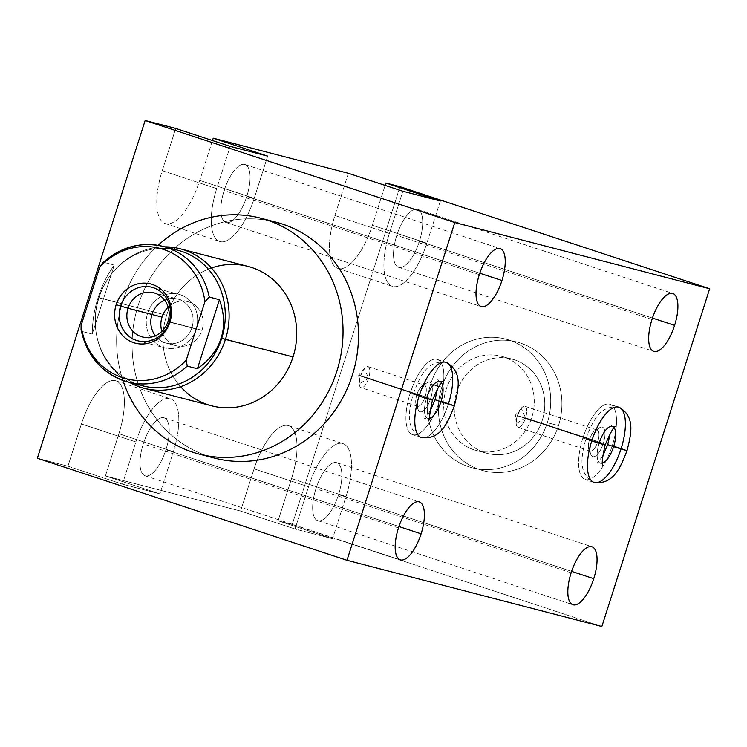 <?xml version="1.0" encoding="UTF-8"?>
<svg xmlns="http://www.w3.org/2000/svg" width="747" height="747" viewBox="0 0 747 747"><rect width="100%" height="100%" fill="white"/><g stroke="black" fill="none" stroke-linecap="round" stroke-linejoin="round"><path stroke-width="0.56" stroke-dasharray="3.73 2.8" d="M206.975 455.81A121.901 112.601 -75.4 0 1 136.486 311.125A121.901 112.601 -75.4 0 1 269.434 220.673A121.901 112.601 -75.4 0 0 136.309 311.816A121.901 112.601 -75.4 0 0 208.236 456.24A121.901 112.601 104.6 0 1 137.261 308.334A121.901 112.601 104.6 0 1 275.942 222.148M440.328 200.99L426.854 243.205A50.535 19.338 -71.8 0 1 392.754 286.465A50.535 19.338 -71.8 0 1 389.364 233.466L402.838 191.251L389.364 233.466A50.535 19.338 108.2 0 0 392.296 286.334A50.535 19.338 108.2 0 0 426.854 243.205L372.398 225.258L385.116 185.405L372.398 225.258A50.535 19.338 -71.8 0 1 337.84 268.388A50.535 19.338 -71.8 0 1 334.908 215.519L389.364 233.466L402.838 191.251M419.422 241.272A30.496 11.672 108.2 0 0 417.386 209.291A30.496 11.672 108.2 0 0 396.797 235.398A30.496 11.672 108.2 0 0 398.842 267.379A30.496 11.672 108.2 0 0 419.422 241.272L652.448 318.063L419.422 241.272A30.496 11.672 -71.8 0 1 398.571 267.305A30.496 11.672 -71.8 0 1 396.797 235.398A30.496 11.672 -71.8 0 1 417.657 209.375A30.496 11.672 -71.8 0 1 419.422 241.272A30.496 11.672 108.2 0 0 410.486 211.709A30.496 11.672 108.2 0 0 394.425 262.02A30.496 11.672 108.2 0 0 419.422 241.272L652.448 318.063M348.382 173.304L334.908 215.519A50.535 19.338 108.2 0 0 338.298 268.518A50.535 19.338 108.2 0 0 372.398 225.258L385.116 185.405M400.018 186.713L292.226 524.478L278.08 520.799L291.554 478.575A50.535 19.338 108.2 0 0 288.174 425.575A50.535 19.338 108.2 0 0 254.064 468.836L240.59 511.06L105.43 475.942L118.904 433.718A50.535 19.338 108.2 0 0 115.514 380.718A50.535 19.338 108.2 0 0 81.404 423.979L67.93 466.193L37.35 458.247L67.93 466.193L122.396 484.14L159.886 493.888L105.43 475.942L240.59 511.06L295.046 529.007L332.536 538.746L278.08 520.799L292.226 524.478L400.018 186.713L292.226 524.478L601.858 626.509L292.226 524.478L278.08 520.799L291.554 478.575L346.01 496.522L332.536 538.746L295.046 529.007L308.52 486.783A50.535 19.338 -71.8 0 1 342.63 443.522A50.535 19.338 -71.8 0 1 346.01 496.522L332.536 538.746L278.08 520.799L291.554 478.575L346.01 496.522A50.535 19.338 108.2 0 0 343.088 443.662A50.535 19.338 108.2 0 0 308.52 486.783L254.064 468.836A50.535 19.338 -71.8 0 1 288.622 425.715A50.535 19.338 -71.8 0 1 291.554 478.575L346.01 496.522L332.536 538.746L295.046 529.007L308.52 486.783L254.064 468.836L240.59 511.06L295.046 529.007L308.52 486.783A50.535 19.338 -71.8 0 1 342.63 443.522A50.535 19.338 -71.8 0 1 346.01 496.522M267.678 156.123L254.204 198.347A50.535 19.338 -71.8 0 1 220.094 241.608A50.535 19.338 -71.8 0 1 216.714 188.608A50.535 19.338 108.2 0 0 219.637 241.468A50.535 19.338 108.2 0 0 254.204 198.347L267.678 156.123L254.204 198.347L199.748 180.4A50.535 19.338 -71.8 0 1 165.18 223.53A50.535 19.338 -71.8 0 1 162.248 170.661L175.722 128.437L162.248 170.661A50.535 19.338 108.2 0 0 165.638 223.661A50.535 19.338 108.2 0 0 199.748 180.4L212.465 140.548M334.908 215.519L389.364 233.466L334.908 215.519A50.535 19.338 -71.8 0 0 338.298 268.518A50.535 19.338 -71.8 0 0 372.398 225.258L426.854 243.205L372.398 225.258M175.722 128.437L162.248 170.661L216.714 188.608L230.188 146.384M246.771 196.414A30.496 11.672 108.2 0 0 244.727 164.433A30.496 11.672 108.2 0 0 224.147 190.541A30.496 11.672 108.2 0 0 226.182 222.522A30.496 11.672 108.2 0 0 246.771 196.414L479.789 273.206L246.771 196.414A30.496 11.672 -71.8 0 1 225.911 222.438A30.496 11.672 -71.8 0 1 224.147 190.541A30.496 11.672 -71.8 0 1 244.997 164.508A30.496 11.672 -71.8 0 1 246.771 196.414A30.496 11.672 108.2 0 0 237.826 166.852A30.496 11.672 108.2 0 0 221.775 217.162A30.496 11.672 108.2 0 0 246.771 196.414L479.789 273.206M162.248 170.661L216.714 188.608L162.248 170.661A50.535 19.338 -71.8 0 0 165.638 223.661A50.535 19.338 -71.8 0 0 199.748 180.4L254.204 198.347L199.748 180.4M479.322 274.625L224.147 190.541M437.284 359.428L446.155 362.351A39.582 15.145 -71.8 0 1 448.452 403.763A39.582 15.145 -71.8 0 1 421.738 437.649A39.582 15.145 -71.8 0 1 419.086 396.134L410.215 393.211L419.086 396.134A39.582 15.145 108.2 0 0 421.653 437.63A39.582 15.145 108.2 0 0 448.321 404.164A39.582 15.145 -71.8 0 1 421.653 437.63A39.582 15.145 -71.8 0 1 419.086 396.134L410.215 393.211A39.582 15.145 -71.8 0 1 437.284 359.428A39.582 15.145 -71.8 0 1 439.581 400.84A39.582 15.145 -71.8 0 1 412.512 434.623A39.582 15.145 -71.8 0 1 410.215 393.211A39.582 15.145 108.2 0 0 412.867 434.726A39.582 15.145 108.2 0 0 439.581 400.84L454.335 405.864M558.504 425.585A66.492 61.413 -75.4 0 0 520.37 343.022A66.492 61.413 -75.4 0 0 441.813 387.123A66.492 61.413 -75.4 0 0 479.947 469.686A66.492 61.413 -75.4 0 0 558.504 425.585L547.327 422.681A66.492 61.413 -75.4 0 0 505.7 339.091A66.492 61.413 -75.4 0 0 430.627 384.219L441.813 387.123A66.492 61.413 104.6 0 1 516.877 341.995A66.492 61.413 104.6 0 1 558.504 425.585A66.492 61.413 104.6 0 1 483.44 470.713A66.492 61.413 104.6 0 1 441.813 387.123L430.627 384.219A66.492 61.413 -75.4 0 0 472.253 467.809A66.492 61.413 -75.4 0 0 547.327 422.681L558.504 425.585A66.492 61.413 -75.4 0 0 488.491 341.893A66.492 61.413 -75.4 0 0 453.485 451.59A66.492 61.413 -75.4 0 0 558.504 425.585L547.327 422.681A66.492 61.413 -75.4 0 0 509.193 340.118A66.492 61.413 -75.4 0 0 430.627 384.219A66.492 61.413 -75.4 0 0 468.771 466.782A66.492 61.413 -75.4 0 0 547.327 422.681A66.492 61.413 -75.4 0 0 477.305 338.989A66.492 61.413 -75.4 0 0 442.299 448.686A66.492 61.413 -75.4 0 0 547.327 422.681M338.578 494.598A30.496 11.672 108.2 0 0 336.542 462.608A30.496 11.672 108.2 0 0 315.953 488.715A30.496 11.672 108.2 0 0 317.998 520.706A30.496 11.672 108.2 0 0 338.578 494.598L571.604 571.38L338.578 494.598A30.496 11.672 -71.8 0 1 317.727 520.622A30.496 11.672 -71.8 0 1 315.953 488.715A30.496 11.672 -71.8 0 1 336.813 462.692A30.496 11.672 -71.8 0 1 338.578 494.598A30.496 11.672 108.2 0 0 329.642 465.026A30.496 11.672 108.2 0 0 313.581 515.337A30.496 11.672 108.2 0 0 338.578 494.598L571.604 571.38M571.128 572.8L315.953 488.715M159.886 493.888L105.43 475.942L118.904 433.718L173.36 451.664L159.886 493.888L122.396 484.14L135.87 441.925L81.404 423.979A50.535 19.338 -71.8 0 1 115.972 380.849A50.535 19.338 -71.8 0 1 118.904 433.718L173.36 451.664A50.535 19.338 108.2 0 0 170.428 398.795A50.535 19.338 108.2 0 0 135.87 441.925L81.404 423.979L67.93 466.193L122.396 484.14L135.87 441.925A50.535 19.338 -71.8 0 1 169.971 398.665A50.535 19.338 -71.8 0 1 173.36 451.664L159.886 493.888L105.43 475.942L118.904 433.718L173.36 451.664L159.886 493.888L122.396 484.14L135.87 441.925A50.535 19.338 -71.8 0 1 169.971 398.665A50.535 19.338 -71.8 0 1 173.36 451.664M165.927 449.731A30.496 11.672 108.2 0 0 163.882 417.75A30.496 11.672 108.2 0 0 143.303 443.858A30.496 11.672 108.2 0 0 145.338 475.839A30.496 11.672 108.2 0 0 165.927 449.731L398.945 526.523L165.927 449.731A30.496 11.672 -71.8 0 1 145.067 475.764A30.496 11.672 -71.8 0 1 143.303 443.858A30.496 11.672 -71.8 0 1 164.153 417.825A30.496 11.672 -71.8 0 1 165.927 449.731A30.496 11.672 108.2 0 0 156.982 420.169A30.496 11.672 108.2 0 0 140.931 470.479A30.496 11.672 108.2 0 0 165.927 449.731L398.945 526.523M398.478 527.942L143.303 443.858M474.158 449.89A48.76 45.035 104.6 0 1 446.192 389.346A48.76 45.035 104.6 0 1 503.795 357.01A48.76 45.035 104.6 0 1 531.761 417.554A48.76 45.035 104.6 0 1 474.158 449.89L484.682 452.626A48.76 45.035 104.6 0 1 456.296 393.464A48.76 45.035 104.6 0 1 511.76 358.99A48.76 45.035 104.6 0 1 514.319 359.746L503.795 357.01A48.76 45.035 -75.4 0 0 501.237 356.254A48.76 45.035 -75.4 0 0 445.772 390.728A48.76 45.035 -75.4 0 0 474.158 449.89A48.76 45.035 -75.4 0 0 476.717 450.646A48.76 45.035 -75.4 0 0 532.181 416.172A48.76 45.035 -75.4 0 0 503.795 357.01L514.319 359.746A48.76 45.035 104.6 0 1 542.714 418.899A48.76 45.035 104.6 0 1 487.24 453.382A48.76 45.035 104.6 0 1 484.682 452.626L474.158 449.89A48.76 45.035 104.6 0 1 459.33 368.019A48.76 45.035 104.6 0 1 533.442 392.436A48.76 45.035 104.6 0 1 474.158 449.89L484.682 452.626A48.76 45.035 104.6 0 1 456.716 392.082A48.76 45.035 104.6 0 1 514.319 359.746A48.76 45.035 104.6 0 1 542.294 420.281A48.76 45.035 104.6 0 1 484.682 452.626A48.76 45.035 104.6 0 1 469.854 370.755A48.76 45.035 104.6 0 1 543.965 395.172A48.76 45.035 104.6 0 1 484.682 452.626M651.972 319.483L396.797 235.398M443.111 381.568L439.834 381.549A19.375 7.414 -71.8 0 1 441.542 382.912A19.375 7.414 108.2 0 0 439.834 381.549A19.375 7.414 108.2 0 0 426.584 398.086L432.466 400.177M446.155 362.351C426.481 359.727 419.515 377.879 413.203 394.033L426.584 398.086A19.375 7.414 108.2 0 0 427.704 418.348A19.375 7.414 -71.8 0 1 426.584 398.086L413.203 394.033C409.104 410.252 404.398 428.32 421.383 437.546A39.582 15.145 108.2 0 0 448.452 403.763A39.582 15.145 -71.8 0 1 421.383 437.546A39.582 15.145 108.2 0 0 448.452 403.763L439.581 400.84A39.582 15.145 108.2 0 0 436.93 359.326A39.582 15.145 108.2 0 0 410.215 393.211A39.582 15.145 108.2 0 0 421.822 431.589A39.582 15.145 108.2 0 0 442.663 366.282A39.582 15.145 108.2 0 0 410.215 393.211M429.983 411.429L424.427 418.339L427.704 418.348A19.375 7.414 108.2 0 0 429.889 418.273A19.375 7.414 -71.8 0 1 427.704 418.348L430.347 420.29M419.142 395.536A15.519 5.939 -71.8 0 1 429.618 382.249A15.519 5.939 -71.8 0 1 430.655 398.524A15.519 5.939 -71.8 0 1 420.188 411.802A15.519 5.939 -71.8 0 1 419.142 395.536L416.901 394.677A11.084 4.239 -71.8 0 1 422.503 385.611A11.084 4.239 -71.8 0 1 425.118 396.816L430.655 398.524A15.519 5.939 108.2 0 0 426.985 382.847A15.519 5.939 108.2 0 0 419.142 395.536A15.519 5.939 108.2 0 0 418.143 409.673A15.519 5.939 108.2 0 0 430.655 398.524L425.118 396.816A11.084 4.239 -71.8 0 1 416.182 404.781A11.084 4.239 -71.8 0 1 416.901 394.677L419.142 395.536A15.519 5.939 -71.8 0 1 431.859 384.976A15.519 5.939 -71.8 0 1 423.689 410.57A15.519 5.939 -71.8 0 1 419.142 395.536L416.901 394.677A11.084 4.239 108.2 0 0 417.545 406.275A11.084 4.239 108.2 0 0 425.118 396.816L368.635 378.206A11.084 4.239 -71.8 0 1 361.062 387.656A11.084 4.239 -71.8 0 1 360.418 376.068L416.901 394.677L360.418 376.068A11.084 4.239 -71.8 0 1 368 366.609A11.084 4.239 -71.8 0 1 368.635 378.206L425.118 396.816A11.084 4.239 108.2 0 0 424.473 385.219A11.084 4.239 108.2 0 0 416.901 394.677A11.084 4.239 -71.8 0 1 425.986 387.142A11.084 4.239 -71.8 0 1 420.15 405.425A11.084 4.239 -71.8 0 1 416.901 394.677L358.681 375.209L368.635 378.206L364.265 368.588L360.418 376.068L359.242 383.846L368.635 378.206L360.418 376.068A11.084 4.239 108.2 0 0 363.668 386.806A11.084 4.239 108.2 0 0 369.504 368.523A11.084 4.239 108.2 0 0 360.418 376.068L430.655 398.524M615.761 426.425L612.484 426.416A19.375 7.414 -71.8 0 1 614.202 427.77A19.375 7.414 108.2 0 0 612.484 426.416A19.375 7.414 108.2 0 0 599.234 442.943L585.863 438.9C581.754 455.119 577.058 473.178 594.033 482.403A39.582 15.145 108.2 0 0 621.112 448.63A39.582 15.145 -71.8 0 1 594.033 482.403A39.582 15.145 108.2 0 0 621.112 448.63L612.241 445.707A39.582 15.145 -71.8 0 1 585.162 479.481A39.582 15.145 -71.8 0 1 582.875 438.069A39.582 15.145 -71.8 0 1 609.944 404.295L618.815 407.218A39.582 15.145 -71.8 0 1 621.112 448.63L626.985 450.721M618.815 407.218C599.141 404.585 592.175 422.746 585.863 438.9L599.234 442.943A19.375 7.414 108.2 0 0 600.364 463.205A19.375 7.414 -71.8 0 1 599.234 442.943L605.117 445.044M602.642 456.286L597.086 463.196L600.364 463.205A19.375 7.414 108.2 0 0 602.549 463.131A19.375 7.414 -71.8 0 1 600.364 463.205L603.006 465.148M621.112 448.63L612.241 445.707A39.582 15.145 108.2 0 0 609.589 404.183A39.582 15.145 108.2 0 0 582.875 438.069L591.736 440.991L582.875 438.069A39.582 15.145 108.2 0 0 585.527 479.593A39.582 15.145 108.2 0 0 612.241 445.707L613.735 446.276M609.944 404.295A39.582 15.145 -71.8 0 1 612.241 445.707M591.801 440.394A15.519 5.939 -71.8 0 1 602.269 427.107A15.519 5.939 -71.8 0 1 603.315 443.382A15.519 5.939 -71.8 0 1 592.838 456.669A15.519 5.939 -71.8 0 1 591.801 440.394L589.551 439.535A11.084 4.239 -71.8 0 1 595.154 430.477A11.084 4.239 -71.8 0 1 597.777 441.673L603.315 443.382A15.519 5.939 108.2 0 0 599.645 427.704A15.519 5.939 108.2 0 0 591.801 440.394A15.519 5.939 108.2 0 0 590.802 454.531A15.519 5.939 108.2 0 0 603.315 443.382L597.777 441.673A11.084 4.239 -71.8 0 1 588.841 449.638A11.084 4.239 -71.8 0 1 589.551 439.535L591.801 440.394A15.519 5.939 -71.8 0 1 604.519 429.842A15.519 5.939 -71.8 0 1 596.349 455.437A15.519 5.939 -71.8 0 1 591.801 440.394L589.551 439.535A11.084 4.239 108.2 0 0 590.195 451.132A11.084 4.239 108.2 0 0 597.777 441.673L525.58 417.881A11.084 4.239 -71.8 0 1 517.998 427.34A11.084 4.239 -71.8 0 1 517.354 415.743L589.551 439.535L517.354 415.743A11.084 4.239 -71.8 0 1 524.936 406.293A11.084 4.239 -71.8 0 1 525.58 417.881L597.777 441.673A11.084 4.239 108.2 0 0 597.133 430.085A11.084 4.239 108.2 0 0 589.551 439.535A11.084 4.239 -71.8 0 1 598.636 431.999A11.084 4.239 -71.8 0 1 592.801 450.282A11.084 4.239 -71.8 0 1 589.551 439.535L517.354 415.743L525.58 417.881L521.21 408.273L517.354 415.743L516.177 423.53L525.58 417.881L517.354 415.743A11.084 4.239 108.2 0 0 520.603 426.49A11.084 4.239 108.2 0 0 526.439 408.207A11.084 4.239 108.2 0 0 517.354 415.743L525.58 417.881L603.315 443.382M158.047 245.333A121.901 112.601 -75.4 0 0 122.938 380.466A121.901 112.601 -75.4 0 1 158.047 245.333A121.901 112.601 -75.4 0 0 122.938 380.466M192.773 452.224L208.236 456.24A121.901 112.601 104.6 0 0 214.632 458.116M211.709 405.836A72.039 66.53 104.6 0 1 166.618 315.29A72.039 66.53 -75.4 0 0 180.606 386.675A72.039 66.53 104.6 0 1 166.618 315.29A72.039 66.53 104.6 0 1 211.438 267.996A72.039 66.53 -75.4 0 0 166.618 315.29L99.006 297.717A72.039 66.53 -75.4 0 0 129.548 382.427A72.039 66.53 104.6 0 1 96.26 333.274A72.039 66.53 104.6 0 1 99.006 297.717L98.781 297.782A70.041 64.69 -75.4 0 0 96.111 332.35A70.041 64.69 -75.4 0 0 135.45 383.463A70.041 64.69 -75.4 0 1 97.624 301.769A70.041 64.69 -75.4 0 1 170.428 248.816A70.041 64.69 -75.4 0 0 111.191 274.317A70.041 64.69 -75.4 0 0 98.781 297.782L99.006 297.717A72.039 66.53 104.6 0 1 111.77 273.579A72.039 66.53 104.6 0 1 164.779 246.846A72.039 66.53 -75.4 0 0 99.006 297.717L166.618 315.29A72.039 66.53 104.6 0 1 247.948 266.399M142.63 385.825A70.041 64.69 104.6 0 1 98.781 297.782L98.118 297.614C94.346 309.099 92.376 321.257 92.226 334.077L82.03 331.435L81.059 329.847L82.03 331.435L92.226 334.077L114.263 265.045L92.226 334.077C92.376 321.257 94.346 309.099 98.118 297.614C101.704 286.045 107.082 275.185 114.263 265.045L104.066 262.393L114.263 265.045C107.082 275.185 101.704 286.045 98.118 297.614L98.781 297.782A70.041 64.69 104.6 0 1 177.851 250.245M128.026 382.034A70.041 64.69 104.6 0 1 82.03 331.435L92.226 334.077L114.263 265.045L104.066 262.393L102.46 263.112L104.066 262.393A70.041 64.69 104.6 0 1 163.248 246.454M168.178 307.12A22.783 21.047 104.6 0 1 187.74 301.639A22.783 21.047 104.6 0 1 202.007 330.277L168.01 321.453L202.007 330.277A22.783 21.047 104.6 0 1 176.283 345.749A22.783 21.047 104.6 0 1 161.856 331.435A22.783 21.047 -75.4 0 0 181.754 346.365A22.783 21.047 -75.4 0 0 202.007 330.277A22.783 21.047 -75.4 0 0 193.884 304.44A22.783 21.047 -75.4 0 0 168.178 307.12A22.783 21.047 104.6 0 1 199.729 310.565A22.783 21.047 104.6 0 1 191.101 343.779A22.783 21.047 104.6 0 1 161.856 331.435M82.03 331.435L81.068 329.913M196.218 329.072A27.658 25.547 -75.4 0 0 180.354 294.729A27.658 25.547 -75.4 0 0 147.673 313.077A27.658 25.547 -75.4 0 0 163.537 347.42A27.658 25.547 -75.4 0 0 196.218 329.072L169.158 322.041L196.218 329.072A27.658 25.547 104.6 0 1 164.994 347.85A27.658 25.547 104.6 0 1 147.673 313.077A27.658 25.547 104.6 0 1 178.906 294.309A27.658 25.547 104.6 0 1 196.218 329.072L169.158 322.041M164.62 300.117A22.783 21.047 104.6 0 1 186.759 304.281A22.783 21.047 104.6 0 1 191.942 327.662A22.783 21.047 104.6 0 1 175.48 343.275A22.783 21.047 104.6 0 1 155.348 335.814A22.783 21.047 -75.4 0 0 175.48 343.275A22.783 21.047 -75.4 0 0 191.942 327.662A22.783 21.047 -75.4 0 0 186.759 304.281A22.783 21.047 -75.4 0 0 164.62 300.117M120.612 306.046L147.673 313.077A27.658 25.547 104.6 0 1 191.363 302.264A27.658 25.547 104.6 0 1 176.806 347.897A27.658 25.547 104.6 0 1 147.673 313.077M37.35 458.247L67.93 466.193L81.404 423.979L135.87 441.925M105.43 475.942L240.59 511.06L254.064 468.836L308.52 486.783M620.981 449.031A39.582 15.145 -71.8 0 1 594.313 482.487A39.582 15.145 -71.8 0 1 591.736 440.991A39.582 15.145 108.2 0 0 594.313 482.487A39.582 15.145 108.2 0 0 620.981 449.031M601.858 626.509L292.226 524.478M240.59 511.06L295.046 529.007M67.93 466.193L122.396 484.14M278.08 520.799L332.536 538.746M441.813 387.123L430.627 384.219M503.795 357.01L514.319 359.746M441.085 401.41L439.581 400.84M441.542 382.912A19.375 7.414 108.2 0 0 426.584 398.086A19.375 7.414 108.2 0 0 429.889 418.273M582.875 438.069A39.582 15.145 108.2 0 0 594.472 476.446A39.582 15.145 108.2 0 0 615.313 411.149A39.582 15.145 108.2 0 0 582.875 438.069L591.736 440.991M614.202 427.77A19.375 7.414 108.2 0 0 599.234 442.943A19.375 7.414 108.2 0 0 602.549 463.131M164.779 246.846A72.039 66.53 -75.4 0 0 99.006 297.717A72.039 66.53 -75.4 0 0 129.548 382.427M166.618 315.29L98.118 297.614C101.704 286.045 107.082 275.185 114.263 265.045M92.226 334.077C92.376 321.257 94.346 309.099 98.118 297.614M202.007 330.277L168.01 321.453M104.066 262.393L102.46 263.112M426.854 243.205A50.535 19.338 -71.8 0 1 392.754 286.465A50.535 19.338 -71.8 0 1 389.364 233.466M81.404 423.979A50.535 19.338 -71.8 0 1 115.514 380.718A50.535 19.338 -71.8 0 1 118.904 433.718M254.064 468.836A50.535 19.338 -71.8 0 1 288.174 425.575A50.535 19.338 -71.8 0 1 291.554 478.575M254.204 198.347A50.535 19.338 -71.8 0 1 220.094 241.608A50.535 19.338 -71.8 0 1 216.714 188.608M337.84 268.388L392.296 286.334M165.18 223.53L219.637 241.468M244.997 164.508L500.182 248.602M225.911 222.438L481.087 306.531M288.622 425.715L343.088 443.662M336.813 462.692L591.988 546.776M317.727 520.622L572.902 604.706M115.972 380.849L170.428 398.795M164.153 417.825L419.338 501.919M145.067 475.764L400.243 559.848M516.877 341.995L505.7 339.091M483.44 470.713L472.253 467.809M501.237 356.254L511.76 358.99M476.717 450.646L487.24 453.382M417.657 209.375L672.832 293.459M398.571 267.305L653.746 351.389M421.383 437.546L412.512 434.623M439.834 381.549L437.191 379.616L437.546 388.468M422.503 385.611L426.985 382.847M418.143 409.673L416.182 404.781M417.545 406.275L361.062 387.656M368 366.609L424.473 385.219M364.265 368.588L358.681 375.209L359.242 383.846M594.033 482.403L585.162 479.481M612.484 426.416L609.841 424.473L610.206 433.335M595.154 430.477L599.645 427.704M590.802 454.531L588.841 449.638M590.195 451.132L517.998 427.34M524.936 406.293L597.133 430.085M521.21 408.273L515.626 414.893L516.177 423.53M96.26 333.274L96.111 332.35M111.77 273.579L111.191 274.317M187.74 301.639L153.751 292.805M142.294 336.916L176.283 345.749M151.846 287.278L178.906 294.309M137.934 340.819L164.994 347.85"/><path stroke-width="1.12" d="M145.142 120.491L454.774 222.522L346.981 560.287L37.35 458.247L145.142 120.491L454.774 222.522L709.65 288.753L400.018 186.713L385.872 183.043L440.328 200.99L402.838 191.251L348.382 173.304L213.222 138.186L267.678 156.123L230.188 146.384L175.722 128.437L145.142 120.491L175.722 128.437L230.188 146.384L267.678 156.123L230.188 146.384L175.722 128.437L145.142 120.491L454.774 222.522L346.981 560.287L601.858 626.509L709.65 288.753L454.774 222.522L346.981 560.287L37.35 458.247L145.142 120.491L37.35 458.247L346.981 560.287L601.858 626.509L346.981 560.287M208.236 456.24A121.901 112.601 -75.4 0 0 352.257 375.386A121.901 112.601 -75.4 0 0 282.338 224.025A121.901 112.601 -75.4 0 0 269.434 220.673A121.901 112.601 -75.4 0 1 282.338 224.025L266.884 220.01A121.901 112.601 -75.4 0 0 260.488 218.133A121.901 112.601 -75.4 0 0 158.047 245.333A121.901 112.601 -75.4 0 1 266.884 220.01L282.338 224.025A121.901 112.601 104.6 0 1 353.312 371.931A121.901 112.601 104.6 0 1 214.632 458.116L199.169 454.101A121.901 112.601 -75.4 0 0 337.849 367.916A121.901 112.601 -75.4 0 0 266.884 220.01A121.901 112.601 -75.4 0 0 158.047 245.333M402.838 191.251L440.328 200.99L402.838 191.251L348.382 173.304L402.838 191.251M385.116 185.405L385.872 183.043L385.116 185.405L385.872 183.043L400.018 186.713L709.65 288.753L601.858 626.509L709.65 288.753L454.774 222.522M212.465 140.548L213.222 138.186L348.382 173.304L213.222 138.186L267.678 156.123L213.222 138.186L212.465 140.548L213.222 138.186M385.872 183.043L440.328 200.99L385.872 183.043L400.018 186.713L709.65 288.753M479.789 273.206L501.947 280.498A30.496 11.672 108.2 0 0 500.182 248.602A30.496 11.672 108.2 0 0 479.322 274.625A30.496 11.672 108.2 0 0 481.087 306.531A30.496 11.672 108.2 0 0 501.947 280.498L479.789 273.206L501.947 280.498A30.496 11.672 -71.8 0 1 481.367 306.606A30.496 11.672 -71.8 0 1 479.322 274.625A30.496 11.672 -71.8 0 1 499.902 248.518A30.496 11.672 -71.8 0 1 501.947 280.498A30.496 11.672 108.2 0 0 493.001 250.936A30.496 11.672 108.2 0 0 476.95 301.246A30.496 11.672 108.2 0 0 501.947 280.498M398.478 527.942A30.496 11.672 -71.8 0 1 419.058 501.835A30.496 11.672 -71.8 0 1 421.103 533.825A30.496 11.672 -71.8 0 1 400.523 559.933A30.496 11.672 -71.8 0 1 398.478 527.942A30.496 11.672 108.2 0 0 400.243 559.848A30.496 11.672 108.2 0 0 421.103 533.825A30.496 11.672 108.2 0 0 419.338 501.919A30.496 11.672 108.2 0 0 398.478 527.942M571.128 572.8A30.496 11.672 -71.8 0 1 591.717 546.692A30.496 11.672 -71.8 0 1 593.762 578.682A30.496 11.672 -71.8 0 1 573.173 604.79A30.496 11.672 -71.8 0 1 571.128 572.8A30.496 11.672 108.2 0 0 572.902 604.706A30.496 11.672 108.2 0 0 593.762 578.682A30.496 11.672 108.2 0 0 591.988 546.776A30.496 11.672 108.2 0 0 571.128 572.8M651.972 319.483A30.496 11.672 -71.8 0 1 672.561 293.375A30.496 11.672 -71.8 0 1 674.606 325.365A30.496 11.672 -71.8 0 1 654.017 351.473A30.496 11.672 -71.8 0 1 651.972 319.483A30.496 11.672 108.2 0 0 653.746 351.389A30.496 11.672 108.2 0 0 674.606 325.365A30.496 11.672 108.2 0 0 672.832 293.459A30.496 11.672 108.2 0 0 651.972 319.483M419.086 396.134A39.582 15.145 -71.8 0 1 445.875 362.267A39.582 15.145 -71.8 0 1 448.321 404.164A39.582 15.145 108.2 0 0 445.875 362.267A39.582 15.145 108.2 0 0 419.086 396.134L426.584 398.086L419.086 396.134A39.582 15.145 -71.8 0 1 445.8 362.248A39.582 15.145 -71.8 0 1 448.452 403.763A39.582 15.145 108.2 0 0 446.155 362.351A39.582 15.145 108.2 0 0 419.086 396.134A39.582 15.145 -71.8 0 1 446.155 362.351A39.582 15.145 108.2 0 0 419.086 396.134L432.466 400.177L419.086 396.134A39.582 15.145 108.2 0 0 421.383 437.546A39.582 15.145 -71.8 0 1 419.086 396.134A39.582 15.145 108.2 0 0 421.383 437.546C441.047 440.179 448.023 422.018 454.335 405.864L440.954 401.821A19.375 7.414 108.2 0 0 441.542 382.912A19.375 7.414 -71.8 0 1 440.954 401.821L454.335 405.864L448.452 403.763A39.582 15.145 108.2 0 0 446.155 362.351C463.131 371.576 458.434 389.645 454.335 405.864M591.736 440.991A39.582 15.145 -71.8 0 1 618.46 407.106A39.582 15.145 -71.8 0 1 621.112 448.63A39.582 15.145 -71.8 0 1 594.388 482.515A39.582 15.145 -71.8 0 1 591.736 440.991A39.582 15.145 -71.8 0 1 618.815 407.218A39.582 15.145 108.2 0 0 591.736 440.991L605.117 445.044L591.736 440.991A39.582 15.145 108.2 0 0 594.033 482.403A39.582 15.145 -71.8 0 1 591.736 440.991A39.582 15.145 108.2 0 0 594.033 482.403C613.707 485.036 620.673 466.875 626.985 450.721L613.614 446.678A19.375 7.414 108.2 0 0 614.202 427.77A19.375 7.414 -71.8 0 1 613.614 446.678L626.985 450.721L621.112 448.63A39.582 15.145 108.2 0 0 618.815 407.218A39.582 15.145 108.2 0 0 591.736 440.991A39.582 15.145 -71.8 0 1 618.535 407.134A39.582 15.145 -71.8 0 1 620.981 449.031A39.582 15.145 108.2 0 0 618.535 407.134A39.582 15.145 108.2 0 0 591.736 440.991L599.234 442.943L591.736 440.991M571.604 571.38L593.762 578.682A30.496 11.672 108.2 0 0 584.817 549.12A30.496 11.672 108.2 0 0 568.756 599.43A30.496 11.672 108.2 0 0 593.762 578.682M398.945 526.523L421.103 533.825A30.496 11.672 108.2 0 0 412.157 504.253A30.496 11.672 108.2 0 0 396.106 554.563A30.496 11.672 108.2 0 0 421.103 533.825M652.448 318.063L674.606 325.365A30.496 11.672 108.2 0 0 665.661 295.803A30.496 11.672 108.2 0 0 649.601 346.113A30.496 11.672 108.2 0 0 674.606 325.365M443.111 381.568C441.776 380.578 438.228 386.787 432.466 400.177L426.584 398.086A19.375 7.414 -71.8 0 1 439.834 381.549M429.889 418.273A19.375 7.414 108.2 0 0 440.954 401.821A19.375 7.414 -71.8 0 1 429.889 418.273A19.375 7.414 108.2 0 0 440.805 402.269A19.375 7.414 108.2 0 0 441.542 382.912M437.546 388.468L435.071 399.72L440.954 401.821L435.071 399.72L429.983 411.429M615.761 426.425C614.426 425.435 610.878 431.645 605.117 445.044L599.234 442.943A19.375 7.414 -71.8 0 1 612.484 426.416M602.549 463.131A19.375 7.414 108.2 0 0 613.614 446.678A19.375 7.414 -71.8 0 1 602.549 463.131A19.375 7.414 108.2 0 0 613.464 447.126A19.375 7.414 108.2 0 0 614.202 427.77M610.206 433.335L607.731 444.577L613.614 446.678L607.731 444.577L602.642 456.286M613.735 446.276L621.112 448.63A39.582 15.145 108.2 0 0 618.815 407.218C635.79 416.443 631.094 434.502 626.985 450.721M260.488 218.133L275.942 222.148A121.901 112.601 104.6 0 1 282.338 224.025L266.884 220.01A121.901 112.601 -75.4 0 1 336.804 371.362A121.901 112.601 -75.4 0 1 192.773 452.224A121.901 112.601 -75.4 0 0 199.169 454.101M122.938 380.466A121.901 112.601 -75.4 0 0 192.773 452.224A121.901 112.601 -75.4 0 1 122.938 380.466A121.901 112.601 -75.4 0 0 309.958 418.441A121.901 112.601 -75.4 0 0 266.884 220.01M180.326 248.826A72.039 66.53 -75.4 0 0 164.779 246.846A72.039 66.53 104.6 0 1 225.426 339.381L221.7 338.288A70.041 64.69 -75.4 0 1 135.45 383.463A70.041 64.69 -75.4 0 0 221.7 338.288L225.426 339.381A72.039 66.53 -75.4 0 0 180.326 248.826L247.948 266.399A72.039 66.53 104.6 0 1 293.039 356.945A72.039 66.53 104.6 0 1 180.606 386.675A72.039 66.53 -75.4 0 0 266.978 394.164A72.039 66.53 -75.4 0 0 290.536 303.497A72.039 66.53 -75.4 0 0 211.438 267.996A72.039 66.53 104.6 0 1 278.416 284.85A72.039 66.53 104.6 0 1 293.039 356.945A72.039 66.53 104.6 0 1 211.709 405.836L144.096 388.272A72.039 66.53 -75.4 0 0 225.426 339.381L293.039 356.945L225.426 339.381A72.039 66.53 104.6 0 1 129.548 382.427A72.039 66.53 -75.4 0 0 144.096 388.272M102.432 263.14C120.304 246.893 140.576 241.328 163.248 246.454L177.851 250.245A70.041 64.69 104.6 0 1 221.7 338.288A70.041 64.69 -75.4 0 0 170.428 248.816A70.041 64.69 -75.4 0 1 221.7 338.288L221.047 338.12C224.959 326.663 224.427 313.861 219.441 299.696L209.244 297.054A70.041 64.69 -75.4 0 0 163.248 246.454A70.041 64.69 -75.4 0 0 104.066 262.393A70.041 64.69 -75.4 0 1 209.244 297.054L204.921 301.667A67.333 62.188 -75.4 0 0 163.472 249.433A67.333 62.188 -75.4 0 0 99.743 267.006L81.087 325.449L81.059 329.847L81.087 325.449A67.333 62.188 -75.4 0 0 122.545 377.683A67.333 62.188 -75.4 0 0 186.274 360.11L204.921 301.667A67.333 62.188 -75.4 0 0 163.472 249.433A67.333 62.188 -75.4 0 0 99.743 267.006L81.087 325.449A67.333 62.188 -75.4 0 0 122.545 377.683A67.333 62.188 -75.4 0 0 186.274 360.11L204.921 301.667L209.244 297.054L219.441 299.696L197.404 368.738L187.217 366.095L186.274 360.11L187.217 366.095L197.404 368.738L219.441 299.696C224.427 313.861 224.959 326.663 221.047 338.12C217.601 349.717 209.72 359.933 197.404 368.738C209.72 359.933 217.601 349.717 221.047 338.12L221.7 338.288A70.041 64.69 104.6 0 1 142.63 385.825L128.026 382.034A70.041 64.69 -75.4 0 0 187.217 366.095A70.041 64.69 104.6 0 1 128.026 382.034C102.703 374.256 87.044 356.861 81.059 329.838M102.46 263.112L99.743 267.006A67.333 62.188 104.6 0 1 163.472 249.433A67.333 62.188 104.6 0 1 204.921 301.667L209.244 297.054L219.441 299.696C224.427 313.861 224.959 326.663 221.047 338.12L293.039 356.945M169.849 322.405A30.59 28.255 104.6 0 1 133.713 342.686A30.59 28.255 104.6 0 1 116.168 304.711A30.59 28.255 104.6 0 1 152.304 284.43A30.59 28.255 104.6 0 1 169.849 322.405L168.01 321.453A22.783 21.047 104.6 0 1 141.099 336.561A22.783 21.047 104.6 0 1 128.026 308.268L116.168 304.711A30.59 28.255 -75.4 0 0 133.713 342.686A30.59 28.255 -75.4 0 0 169.849 322.405A30.59 28.255 -75.4 0 0 152.304 284.43A30.59 28.255 -75.4 0 0 116.168 304.711L128.026 308.268A22.783 21.047 104.6 0 1 154.946 293.16A22.783 21.047 104.6 0 1 168.01 321.453L169.849 322.405L168.01 321.453A22.783 21.047 -75.4 0 0 153.751 292.805A22.783 21.047 -75.4 0 0 128.026 308.268L162.015 317.101A22.783 21.047 104.6 0 1 168.178 307.12A22.783 21.047 -75.4 0 0 162.015 317.101L128.026 308.268A22.783 21.047 -75.4 0 0 142.294 336.916A22.783 21.047 -75.4 0 0 168.01 321.453M161.856 331.435A22.783 21.047 104.6 0 1 162.015 317.101A22.783 21.047 -75.4 0 0 161.856 331.435A22.783 21.047 104.6 0 1 162.015 317.101L128.026 308.268A22.783 21.047 -75.4 0 0 152.024 336.944A22.783 21.047 -75.4 0 0 164.013 299.36A22.783 21.047 -75.4 0 0 128.026 308.268L116.168 304.711A30.59 28.255 -75.4 0 0 148.373 343.209A30.59 28.255 -75.4 0 0 164.48 292.749A30.59 28.255 -75.4 0 0 116.168 304.711M163.248 246.454A70.041 64.69 104.6 0 1 209.244 297.054M221.047 338.12C217.601 349.717 209.72 359.933 197.404 368.738L187.217 366.095A70.041 64.69 104.6 0 1 82.03 331.435A70.041 64.69 -75.4 0 0 128.026 382.034M81.068 329.913L81.087 325.449L99.743 267.006M151.958 314.487A22.783 21.047 104.6 0 1 164.62 300.117A22.783 21.047 -75.4 0 0 155.348 335.814A22.783 21.047 104.6 0 1 151.958 314.487M169.158 322.041A27.658 25.547 -75.4 0 0 151.846 287.278A27.658 25.547 -75.4 0 0 120.612 306.046A27.658 25.547 -75.4 0 0 137.934 340.819A27.658 25.547 -75.4 0 0 169.158 322.041M206.975 455.81A121.901 112.601 -75.4 0 0 352.042 376.068A121.901 112.601 -75.4 0 0 282.338 224.025M448.452 403.763L441.085 401.41M129.548 382.427A72.039 66.53 -75.4 0 0 226.612 335.282A72.039 66.53 -75.4 0 0 164.779 246.846M187.217 366.095L186.274 360.11L204.921 301.667M162.015 317.101A22.783 21.047 104.6 0 1 168.178 307.12M197.404 368.738L219.441 299.696M186.274 360.11A67.333 62.188 104.6 0 1 122.545 377.683A67.333 62.188 104.6 0 1 81.087 325.449M120.612 306.046A27.658 25.547 104.6 0 1 164.303 295.233A27.658 25.547 104.6 0 1 149.745 340.865A27.658 25.547 104.6 0 1 120.612 306.046M432.466 400.177C429.544 413.39 428.834 420.094 430.347 420.29M605.117 445.044C602.194 458.256 601.494 464.951 603.006 465.148"/></g></svg>
